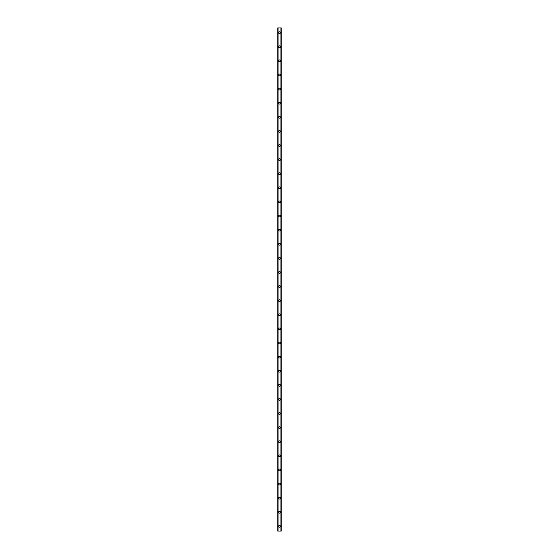 <?xml version="1.0" encoding="UTF-8"?>
<svg xmlns="http://www.w3.org/2000/svg" width="559" height="559" viewBox="0 0 559 559"><rect width="100%" height="100%" fill="white"/><g stroke="black" fill="none" stroke-linecap="round" stroke-linejoin="round"><path stroke-width="0.84" d="M278.62 526.347A0.88 0.88 0 0 1 279.5 525.467A0.88 0.88 0 0 1 280.38 526.347A0.88 0.88 0 0 1 279.5 527.228A0.88 0.88 0 0 1 278.62 526.347M278.62 512.24A0.88 0.88 0 0 1 279.5 511.359A0.88 0.88 0 0 1 280.38 512.24A0.88 0.88 0 0 1 279.5 513.127A0.88 0.88 0 0 1 278.62 512.24M278.62 498.139A0.88 0.88 0 0 1 279.5 497.258A0.88 0.88 0 0 1 280.38 498.139A0.88 0.88 0 0 1 279.5 499.019A0.88 0.88 0 0 1 278.62 498.139M278.62 484.031A0.88 0.88 0 0 1 279.5 483.151A0.88 0.88 0 0 1 280.38 484.031A0.88 0.88 0 0 1 279.5 484.912A0.88 0.88 0 0 1 278.62 484.031M278.62 469.923A0.88 0.88 0 0 1 279.5 469.043A0.88 0.88 0 0 1 280.38 469.923A0.88 0.88 0 0 1 279.5 470.811A0.88 0.88 0 0 1 278.62 469.923M278.62 455.823A0.88 0.88 0 0 1 279.5 454.935A0.88 0.88 0 0 1 280.38 455.823A0.88 0.88 0 0 1 279.5 456.703A0.88 0.88 0 0 1 278.62 455.823M278.62 441.715A0.88 0.88 0 0 1 279.5 440.834A0.88 0.88 0 0 1 280.38 441.715A0.88 0.88 0 0 1 279.5 442.595A0.88 0.88 0 0 1 278.62 441.715M278.62 427.607A0.88 0.88 0 0 1 279.5 426.727A0.88 0.88 0 0 1 280.38 427.607A0.88 0.88 0 0 1 279.5 428.487A0.88 0.88 0 0 1 278.62 427.607M278.62 413.506A0.88 0.88 0 0 1 279.5 412.619A0.88 0.88 0 0 1 280.38 413.506A0.88 0.88 0 0 1 279.5 414.387A0.88 0.88 0 0 1 278.62 413.506M278.62 399.399A0.88 0.88 0 0 1 279.5 398.518A0.88 0.88 0 0 1 280.38 399.399A0.88 0.88 0 0 1 279.5 400.279A0.88 0.88 0 0 1 278.62 399.399M278.62 385.291A0.88 0.88 0 0 1 279.5 384.41A0.88 0.88 0 0 1 280.38 385.291A0.88 0.88 0 0 1 279.5 386.171A0.88 0.88 0 0 1 278.62 385.291M278.62 371.183A0.88 0.88 0 0 1 279.5 370.303A0.88 0.88 0 0 1 280.38 371.183A0.88 0.88 0 0 1 279.5 372.07A0.88 0.88 0 0 1 278.62 371.183M278.62 357.082A0.88 0.88 0 0 1 279.5 356.202A0.88 0.88 0 0 1 280.38 357.082A0.88 0.88 0 0 1 279.5 357.963A0.88 0.88 0 0 1 278.62 357.082M278.62 342.974A0.88 0.88 0 0 1 279.5 342.094A0.88 0.88 0 0 1 280.38 342.974A0.88 0.88 0 0 1 279.5 343.855A0.88 0.88 0 0 1 278.62 342.974M278.62 328.867A0.88 0.88 0 0 1 279.5 327.986A0.88 0.88 0 0 1 280.38 328.867A0.88 0.88 0 0 1 279.5 329.754A0.88 0.88 0 0 1 278.62 328.867M278.62 314.766A0.88 0.88 0 0 1 279.5 313.885A0.88 0.88 0 0 1 280.38 314.766A0.88 0.88 0 0 1 279.5 315.646A0.88 0.88 0 0 1 278.62 314.766M278.62 300.658A0.88 0.88 0 0 1 279.5 299.778A0.88 0.88 0 0 1 280.38 300.658A0.88 0.88 0 0 1 279.5 301.539A0.88 0.88 0 0 1 278.62 300.658M278.62 286.55A0.88 0.88 0 0 1 279.5 285.67A0.88 0.88 0 0 1 280.38 286.55A0.88 0.88 0 0 1 279.5 287.438A0.88 0.88 0 0 1 278.62 286.55M278.62 272.45A0.88 0.88 0 0 1 279.5 271.562A0.88 0.88 0 0 1 280.38 272.45A0.88 0.88 0 0 1 279.5 273.33A0.88 0.88 0 0 1 278.62 272.45M278.62 258.342A0.88 0.88 0 0 1 279.5 257.461A0.88 0.88 0 0 1 280.38 258.342A0.88 0.88 0 0 1 279.5 259.222A0.88 0.88 0 0 1 278.62 258.342M278.62 244.234A0.88 0.88 0 0 1 279.5 243.354A0.88 0.88 0 0 1 280.38 244.234A0.88 0.88 0 0 1 279.5 245.115A0.88 0.88 0 0 1 278.62 244.234M278.62 230.133A0.88 0.88 0 0 1 279.5 229.246A0.88 0.88 0 0 1 280.38 230.133A0.88 0.88 0 0 1 279.5 231.014A0.88 0.88 0 0 1 278.62 230.133M278.62 216.026A0.88 0.88 0 0 1 279.5 215.145A0.88 0.88 0 0 1 280.38 216.026A0.88 0.88 0 0 1 279.5 216.906A0.88 0.88 0 0 1 278.62 216.026M278.62 201.918A0.88 0.88 0 0 1 279.5 201.037A0.88 0.88 0 0 1 280.38 201.918A0.88 0.88 0 0 1 279.5 202.798A0.88 0.88 0 0 1 278.62 201.918M278.62 187.817A0.88 0.88 0 0 1 279.5 186.93A0.88 0.88 0 0 1 280.38 187.817A0.88 0.88 0 0 1 279.5 188.697A0.88 0.88 0 0 1 278.62 187.817M278.62 173.709A0.88 0.88 0 0 1 279.5 172.829A0.88 0.88 0 0 1 280.38 173.709A0.88 0.88 0 0 1 279.5 174.59A0.88 0.88 0 0 1 278.62 173.709M278.62 159.601A0.88 0.88 0 0 1 279.5 158.721A0.88 0.88 0 0 1 280.38 159.601A0.88 0.88 0 0 1 279.5 160.482A0.88 0.88 0 0 1 278.62 159.601M278.62 145.494A0.88 0.88 0 0 1 279.5 144.613A0.88 0.88 0 0 1 280.38 145.494A0.88 0.88 0 0 1 279.5 146.381A0.88 0.88 0 0 1 278.62 145.494M278.62 131.393A0.88 0.88 0 0 1 279.5 130.513A0.88 0.88 0 0 1 280.38 131.393A0.88 0.88 0 0 1 279.5 132.273A0.88 0.88 0 0 1 278.62 131.393M278.62 117.285A0.88 0.88 0 0 1 279.5 116.405A0.88 0.88 0 0 1 280.38 117.285A0.88 0.88 0 0 1 279.5 118.166A0.88 0.88 0 0 1 278.62 117.285M278.62 103.177A0.88 0.88 0 0 1 279.5 102.297A0.88 0.88 0 0 1 280.38 103.177A0.88 0.88 0 0 1 279.5 104.065A0.88 0.88 0 0 1 278.62 103.177M278.62 89.077A0.88 0.88 0 0 1 279.5 88.189A0.88 0.88 0 0 1 280.38 89.077A0.88 0.88 0 0 1 279.5 89.957A0.88 0.88 0 0 1 278.62 89.077M278.62 74.969A0.88 0.88 0 0 1 279.5 74.088A0.88 0.88 0 0 1 280.38 74.969A0.88 0.88 0 0 1 279.5 75.849A0.88 0.88 0 0 1 278.62 74.969M278.62 60.861A0.88 0.88 0 0 1 279.5 59.981A0.88 0.88 0 0 1 280.38 60.861A0.88 0.88 0 0 1 279.5 61.742A0.88 0.88 0 0 1 278.62 60.861M278.62 46.76A0.88 0.88 0 0 1 279.5 45.873A0.88 0.88 0 0 1 280.38 46.76A0.88 0.88 0 0 1 279.5 47.641A0.88 0.88 0 0 1 278.62 46.76M278.62 32.653A0.88 0.88 0 0 1 279.5 31.772A0.88 0.88 0 0 1 280.38 32.653A0.88 0.88 0 0 1 279.5 33.533A0.88 0.88 0 0 1 278.62 32.653M281.205 27.95L277.739 27.95L277.739 531.05L281.261 531.05L281.261 27.95L281.205 531.05M280.932 531.05L280.932 27.95L280.939 531.05M278.061 531.05L278.068 27.95L278.061 531.05M277.739 27.95L277.739 531.05L277.739 27.95M281.261 27.95L281.261 531.05L281.261 27.95M277.795 27.95L277.795 531.05M278.04 27.95L278.04 531.05M280.96 27.95L280.96 531.05"/></g></svg>
